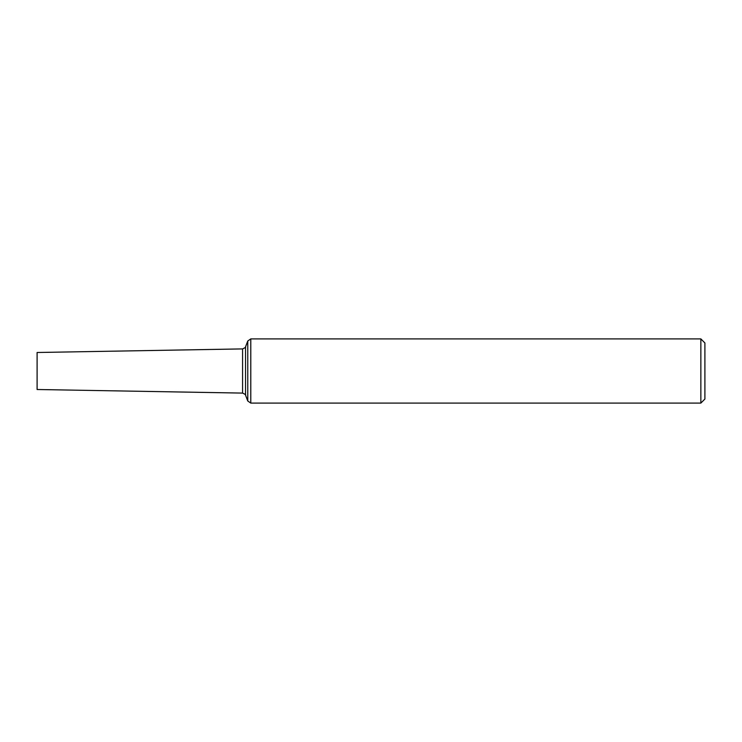 <?xml version="1.0" encoding="UTF-8"?>
<svg xmlns="http://www.w3.org/2000/svg" width="742" height="742" viewBox="0 0 742 742"><rect width="100%" height="100%" fill="white"/><g stroke="black" fill="none" stroke-linecap="round" stroke-linejoin="round"><path stroke-width="1.11" d="M700.856 338.909L704.9 342.952L704.9 399.048L700.856 403.091L700.856 338.909L250.787 338.909L247.763 340.995L247.763 401.005L250.787 403.091L250.787 338.909M242.578 393.093L37.1 389.504L37.1 352.496L242.578 348.907L242.578 393.093C245.129 394.234 246.112 394.93 245.546 395.18L245.546 346.82L247.763 340.995M700.856 403.091L250.787 403.091M245.546 395.18L247.763 401.005M245.546 346.82C246.112 347.07 245.129 347.766 242.578 348.907"/></g></svg>
